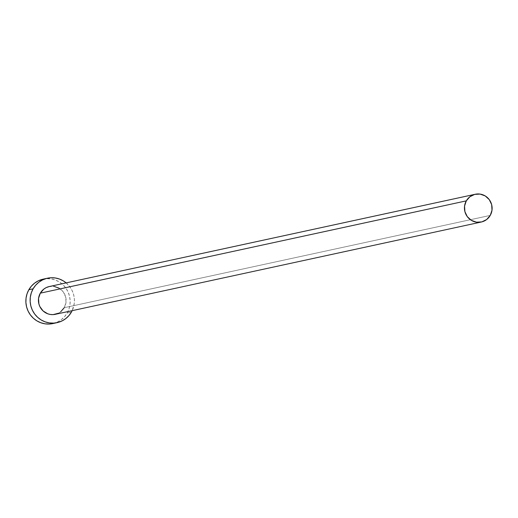 <?xml version="1.0" encoding="UTF-8"?>
<svg xmlns="http://www.w3.org/2000/svg" width="518" height="518" viewBox="0 0 518 518"><rect width="100%" height="100%" fill="white"/><g stroke="black" fill="none" stroke-linecap="round" stroke-linejoin="round"><path stroke-width="0.39" stroke-dasharray="2.59 1.94" d="M59.227 288.241L63.28 291.951L65.656 296.95L65.993 302.48L64.245 307.698L490.255 215.404L64.245 307.698A14.213 13.831 77.8 0 0 63.449 292.178A14.213 13.831 77.8 0 0 49.262 286.545M52.823 323.582A22.74 22.125 77.8 0 0 67.172 312.982L71.432 312.063L67.172 312.982A22.74 22.125 77.8 0 0 65.89 288.15A22.74 22.125 77.8 0 0 43.195 279.137M66.142 282.886A22.74 22.125 -102.2 0 1 72.164 310.664L74.229 303.71L74.385 299.262L73.685 294.859L72.17 290.676L69.885 286.862L66.142 282.886M60.671 311.817L58.366 313.254M55.821 314.193L55.322 314.316M48.724 286.674L54.112 286.389M52.888 323.569L57.757 321.866L61.454 319.567L64.633 316.569L67.172 312.982L68.972 308.955L69.969 304.636L70.124 300.187L69.425 295.784L67.91 291.595L65.624 287.781L62.665 284.492L59.136 281.85L55.186 279.953L50.958 278.885L46.62 278.678L43.266 279.118M55.284 314.322A14.213 13.831 77.8 0 0 64.245 307.698"/><path stroke-width="0.78" d="M475.271 194.25L49.262 286.545A14.213 13.831 77.8 0 0 40.3 293.169L466.304 200.867A14.213 13.831 -102.2 0 1 475.271 194.25A14.213 13.831 -102.2 0 1 489.452 199.883A14.213 13.831 -102.2 0 1 490.255 215.404A14.213 13.831 -102.2 0 1 481.287 222.028A14.213 13.831 -102.2 0 1 467.106 216.388A14.213 13.831 -102.2 0 1 466.304 200.867L40.3 293.169L43.868 289.057L46.18 287.619L49.307 286.538M47.455 278.211L43.195 279.137A22.74 22.125 77.8 0 0 28.853 289.73L33.113 288.811A22.74 22.125 -102.2 0 1 47.455 278.211A22.74 22.125 -102.2 0 1 66.142 282.886L63.397 280.924L59.447 279.034L55.219 277.965L50.881 277.752L46.594 278.419L42.521 279.927L38.831 282.226L35.651 285.224L33.113 288.811L28.853 289.73A22.74 22.125 77.8 0 0 30.135 314.562A22.74 22.125 77.8 0 0 52.823 323.582L57.084 322.656A22.74 22.125 -102.2 0 1 34.395 313.643A22.74 22.125 -102.2 0 1 33.113 288.811L31.313 292.838L30.316 297.157L30.161 301.606L30.853 306.008L32.375 310.198L34.661 314.012L37.62 317.301L41.142 319.943L45.098 321.84L49.32 322.908L53.665 323.115L57.951 322.449L62.018 320.94L65.715 318.641L68.888 315.643L71.432 312.063A22.74 22.125 -102.2 0 1 57.084 322.656M72.164 310.664A22.74 22.125 -102.2 0 1 71.432 312.063L72.164 310.664M64.245 307.698L60.671 311.817M58.366 313.254L53.14 314.607L50.427 314.478L47.785 313.811L43.117 310.975L39.834 306.533L38.889 303.917L38.546 298.387L40.3 293.169A14.213 13.831 77.8 0 0 41.097 308.689A14.213 13.831 77.8 0 0 55.284 314.322L481.287 222.028M54.112 286.389L59.227 288.241M43.266 279.118L38.267 280.853L34.57 283.152L31.391 286.15L28.853 289.73L27.053 293.758L26.055 298.083L25.9 302.531L26.599 306.934L28.114 311.117L30.4 314.931L33.359 318.22L36.882 320.869L40.838 322.759L45.06 323.828L49.404 324.035L52.888 323.569M466.304 200.867L464.555 206.093L464.899 211.622L467.275 216.621L471.328 220.331L476.437 222.183L481.831 221.898L486.68 219.515L490.255 215.404L492.003 210.185L491.666 204.655L489.29 199.65L485.236 195.946L480.121 194.095L474.734 194.379L469.878 196.756L466.304 200.867"/></g></svg>
